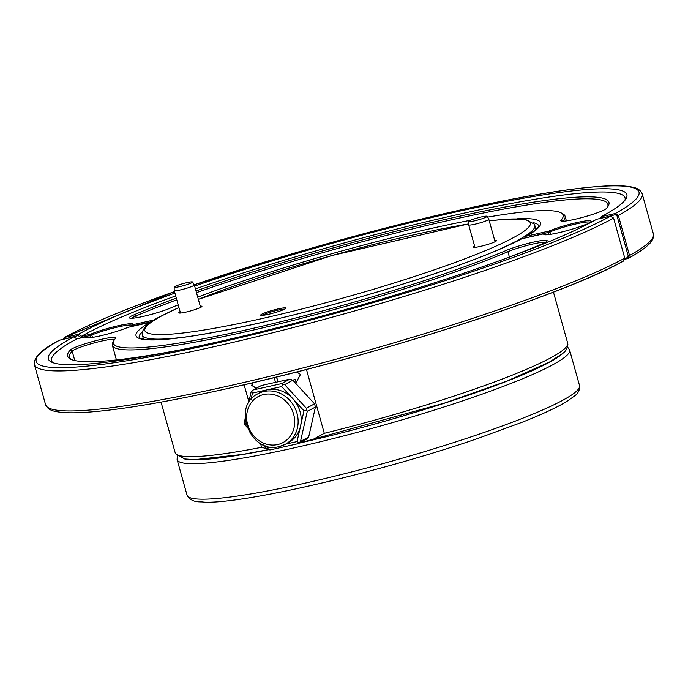 <?xml version="1.0" encoding="UTF-8"?>
<svg xmlns="http://www.w3.org/2000/svg" width="688" height="688" viewBox="0 0 688 688"><rect width="100%" height="100%" fill="white"/><g stroke="black" fill="none" stroke-linecap="round" stroke-linejoin="round"><path stroke-width="1.03" d="M181.434 349.642A275.854 30.272 164.4 0 1 70.185 358.947A275.854 30.272 164.4 0 1 70.236 350.037A23.77 2.606 164.4 0 1 101.927 339.201A23.77 2.606 164.4 0 1 115.747 338.1A23.77 2.606 164.4 0 1 115.584 338.315A228.313 25.052 -15.6 0 0 114.053 340.362A228.313 25.052 -15.6 0 0 246.751 329.767A228.313 25.052 -15.6 0 0 506.282 250.415A23.77 2.606 164.4 0 1 533.303 242.15A23.77 2.606 164.4 0 1 547.123 241.049A23.77 2.606 164.4 0 1 542.29 243.836A275.854 30.272 164.4 0 1 498.336 261.165M545.507 242.296A22.205 2.434 -15.6 0 0 533.131 243.982A22.205 2.434 -15.6 0 0 507.89 251.696A229.878 25.224 164.4 0 1 246.571 331.599A229.878 25.224 164.4 0 1 112.359 345.316A229.878 25.224 164.4 0 1 112.961 342.263L114.053 340.362M114.586 339.528A22.205 2.434 -15.6 0 0 101.755 341.033A22.205 2.434 -15.6 0 0 72.154 351.155A274.28 30.1 -15.6 0 0 69.583 357.261A274.28 30.1 -15.6 0 0 71.225 359.454M230.282 387.912A310.856 34.108 164.4 0 0 623.156 261.139L624.764 258.12L613.593 218.113L610.583 216.127L596.634 219.266A295.178 32.388 164.4 0 1 298.549 322.268A295.178 32.388 164.4 0 1 51.041 361.836A295.178 32.388 164.4 0 1 73.814 336.888L59.297 340.25C41.701 349.375 33.402 357.511 34.4 364.657A313.47 34.4 164.4 0 0 217.417 345.944A313.47 34.4 164.4 0 0 613.593 218.113M588.24 223.815L586.038 224.314A24.553 2.692 164.4 0 1 561.288 232.114A24.553 2.692 164.4 0 1 543.959 234.582A24.553 2.692 164.4 0 1 543.976 233.774L521.882 238.745A210.021 23.048 164.4 0 1 258.636 323.205A210.021 23.048 164.4 0 1 149.967 322.414L127.873 327.385A24.553 2.692 164.4 0 1 103.123 335.194A24.553 2.692 164.4 0 1 85.794 337.653A24.553 2.692 164.4 0 1 85.811 336.853L76.832 338.874A292.572 32.104 -15.6 0 0 52.864 362.662M76.832 338.874L73.814 336.888M142.313 331.779A207.415 22.764 -15.6 0 0 139.225 337.541C140.369 337.748 136.929 337.421 143.242 339.132C161.284 341.833 202.659 335.856 267.365 321.201C362.378 299.538 480.774 261.139 521.384 238.925L521.882 238.745M545.214 234.556L543.976 233.774M149.967 322.414L150.732 322.354M85.811 336.853L87.049 337.636M494.724 240.482A12.014 1.316 164.4 0 1 496.383 240.852A12.014 1.316 164.4 0 1 495.42 241.557A12.014 1.316 164.4 0 1 483.243 245.711A12.014 1.316 164.4 0 1 473.37 247.267A12.014 1.316 164.4 0 1 474.256 246.278A12.014 1.316 164.4 0 1 474.6 246.098M200.26 306.177A12.014 1.316 164.4 0 1 201.911 306.547A12.014 1.316 164.4 0 1 200.948 307.252A12.014 1.316 164.4 0 1 188.77 311.415A12.014 1.316 164.4 0 1 178.906 312.971A12.014 1.316 164.4 0 1 179.783 311.974A12.014 1.316 164.4 0 1 180.127 311.802M261.741 314.201A13.063 1.436 164.4 0 1 276.344 309.333A13.063 1.436 164.4 0 1 285.787 308.293A13.063 1.436 164.4 0 1 284.746 309.067A13.063 1.436 164.4 0 1 271.502 313.582A13.063 1.436 164.4 0 1 260.778 315.276A13.063 1.436 164.4 0 1 261.741 314.201M284.54 309.179A12.014 1.316 -15.6 0 0 274.125 311.096A12.014 1.316 -15.6 0 0 262.936 314.992A12.014 1.316 -15.6 0 0 262.309 315.379M306.461 369.447L324.289 433.311L312.963 439.451L299.762 442.874M266.703 448.696L261.586 447.303L260.511 443.468M248.875 401.809L244.12 384.764M292.718 380.146L295.307 379.57L296.15 382.571L300.475 374.427L296.726 371.95M276.516 377.015L277.857 381.831M253.064 382.674L251.653 385.323L256.177 388.316M275.51 382.356L274.177 377.592M253.141 382.657L251.756 385.263L256.28 388.264M292.684 380.12L295.41 379.509L296.227 382.425M276.619 376.99L277.969 381.806M470.592 220.246A228.313 25.052 -15.6 0 0 429.854 228.769A228.313 25.052 -15.6 0 0 197.731 297.139M178.183 304.836A228.313 25.052 -15.6 0 0 170.323 308.121A23.77 2.606 164.4 0 1 143.302 316.385A23.77 2.606 164.4 0 1 129.636 318.045A23.77 2.606 164.4 0 1 134.306 314.7A275.854 30.272 164.4 0 1 176.309 298.102M196.011 290.964A275.854 30.272 164.4 0 1 478.057 212.308A275.854 30.272 164.4 0 1 608.218 206.03A275.854 30.272 164.4 0 1 606.369 208.498A23.77 2.606 164.4 0 1 574.678 219.334A23.77 2.606 164.4 0 1 561.012 220.994A23.77 2.606 164.4 0 1 561.021 220.22A228.313 25.052 -15.6 0 0 561.064 212.85A228.313 25.052 -15.6 0 0 487.551 217.141M62.926 339.339L64.62 337.404L78.57 334.265A295.178 32.388 164.4 0 1 174.907 293.079M132.079 326.439L131.95 325.983L133.111 326.207M132.148 325.622A23.512 2.58 -15.6 0 0 132.139 325.484A23.512 2.58 -15.6 0 0 118.413 326.886A23.512 2.58 -15.6 0 0 91.796 335.013L92.467 337.395M590.313 222.542A23.512 2.58 -15.6 0 0 590.304 222.405A23.512 2.58 -15.6 0 0 576.578 223.815A23.512 2.58 -15.6 0 0 549.961 231.933L550.632 234.324M607.59 207.002A274.28 30.1 -15.6 0 0 607.857 204.276A274.28 30.1 -15.6 0 0 447.716 220.65A274.28 30.1 -15.6 0 0 196.484 292.658M151.747 321.657L133.016 325.871L132.629 324.762L154.611 319.817M548.697 234.591L548.112 232.484L525.254 237.988M176.782 299.805A274.28 30.1 -15.6 0 0 135.914 315.981A22.205 2.434 -15.6 0 0 131.666 318.277M561.064 212.85L562.982 213.916A229.878 25.224 164.4 0 1 565.08 216.221A229.878 25.224 164.4 0 1 563.033 221.226M624.807 258.284L627.232 257.742L628.204 255.927L617.033 215.912L615.227 214.725L601.389 218.199M90.532 337.67L89.947 335.555L81.132 337.541L78.122 335.563L63.717 339.158M194.644 286.088A295.178 32.388 164.4 0 1 491.705 204.31A295.178 32.388 164.4 0 1 626.089 198.583A295.178 32.388 164.4 0 1 601.389 216.643L615.339 213.504L618.357 215.482L629.529 255.497L627.912 258.516L624.842 259.213M601.604 217.786L601.389 216.643L600.443 218.406M628.204 255.927L629.529 255.497A313.47 34.4 -15.6 0 0 653.376 233.894L653.6 235.244C653.523 238.779 651.57 242.159 647.743 245.401C643.512 249.245 637.088 253.545 628.479 258.301L627.232 257.742M516.886 218.801A210.021 23.048 164.4 0 1 526.638 236.122L548.732 231.151A24.553 2.692 164.4 0 1 575.968 222.757A24.553 2.692 164.4 0 1 590.966 221.45A24.553 2.692 164.4 0 1 590.794 221.682L593.314 221.123M624.953 200.234A292.572 32.104 -15.6 0 0 485.625 208.541A292.572 32.104 -15.6 0 0 195.435 288.9M175.698 295.917A292.572 32.104 -15.6 0 0 81.588 336.243L90.567 334.23A24.553 2.692 164.4 0 1 117.803 325.837A24.553 2.692 164.4 0 1 132.801 324.53A24.553 2.692 164.4 0 1 132.629 324.762L131.95 325.983M78.122 335.563L78.57 334.265L81.588 336.243L81.132 337.541M90.567 334.23L89.947 335.555L91.796 335.013L90.567 334.23M533.148 222.654A207.415 22.764 -15.6 0 1 538.764 225.982C537.792 225.423 543.563 225.243 526.01 236.371L525.159 237.644M524.935 237.369L524.867 238.074M548.732 231.151L548.112 232.484L549.961 231.933L548.732 231.151M591.026 222.353L590.794 221.682L590.115 222.903M285.615 444.138L297.053 441.584L303.984 410.813L281.693 386.561L267.082 389.821A28.733 25.74 -118.4 0 0 261.079 392.065L258.009 393.725A28.733 25.74 61.6 0 1 264.011 391.489A28.733 25.74 61.6 0 1 295.849 409.971A28.733 25.74 61.6 0 1 285.382 444.259L288.444 442.599A28.733 25.74 -118.4 0 0 300.518 426.199A28.733 25.74 -118.4 0 0 292.839 398.687A28.733 25.74 -118.4 0 0 267.082 389.821L252.47 393.08L251.034 399.461M245.728 423.017L246.063 424.427M265.714 445.798L267.83 448.103L272.371 447.088M298.386 443.614L306.564 439.185L308.68 437.009L300.51 441.429L298.386 443.614L269.937 449.961L266.918 448.929L263.117 444.792M315.431 407.038L314.528 403.822L306.358 408.251L307.252 411.467L315.431 407.038L308.68 437.009M246.932 427.188L244.412 423.877L245.109 418.571M248.635 402.91L251.06 392.126L253.175 389.941L261.345 385.521L289.803 379.165L281.633 383.594L284.651 384.635L292.821 380.206L289.803 379.165M314.528 403.822L292.821 380.206M284.651 384.635L306.358 408.251M253.175 389.941L281.633 383.594M307.252 411.467L300.51 441.429M251.774 391.18L252.47 393.08M245.539 423.851L244.412 423.877M282.837 384.248L281.693 386.561M267.83 448.103L268.105 449.651M306.521 410.022L303.984 410.813M297.053 441.584L299.16 442.728M175.707 286.122A9.563 1.049 -15.6 0 0 174.167 287.145A9.563 1.049 -15.6 0 0 180.729 286.38A9.563 1.049 -15.6 0 0 191.066 283.095A9.563 1.049 -15.6 0 0 192.588 282.003A9.563 1.049 -15.6 0 0 185.786 282.897A9.563 1.049 -15.6 0 0 175.707 286.122M174.167 287.145L174.202 290.534A10.449 1.144 -15.6 0 0 174.202 290.568A10.449 1.144 -15.6 0 0 181.503 289.665A10.449 1.144 -15.6 0 0 192.657 286.105A10.449 1.144 -15.6 0 0 194.334 284.952A10.449 1.144 -15.6 0 0 194.317 284.918L192.588 282.003M485.539 217.399A9.563 1.049 -15.6 0 0 487.061 216.307A9.563 1.049 -15.6 0 0 480.25 217.202A9.563 1.049 -15.6 0 0 470.171 220.427A9.563 1.049 -15.6 0 0 468.64 221.45A9.563 1.049 -15.6 0 0 475.202 220.685A9.563 1.049 -15.6 0 0 485.539 217.399M468.64 221.45L468.666 224.838A10.449 1.144 -15.6 0 0 468.674 224.873A10.449 1.144 -15.6 0 0 475.976 223.97A10.449 1.144 -15.6 0 0 487.121 220.409A10.449 1.144 -15.6 0 0 488.798 219.248A10.449 1.144 -15.6 0 0 488.79 219.223L487.061 216.307M509.378 257.028L507.89 251.696L506.282 250.415M70.236 350.037L72.154 351.155L74.777 360.538M623.715 260.933C563.67 295.1 375.588 355.748 230.153 387.955C166.281 402.248 117.459 410.418 83.704 412.456C71.707 413.135 62.513 412.834 56.115 411.553C50.594 410.702 47.085 408.414 45.571 404.673A313.47 34.4 -15.6 0 0 228.588 385.959A313.47 34.4 -15.6 0 0 624.764 258.12M59.865 340.027A310.856 34.108 -15.6 0 0 217.709 342.899A310.856 34.108 -15.6 0 0 610.583 216.127M178.94 307.545A200.096 21.956 -15.6 0 0 161.379 316.084A200.096 21.956 -15.6 0 0 259.35 319.163A200.096 21.956 -15.6 0 0 513.824 237.455A200.096 21.956 -15.6 0 0 489.263 220.9M489.245 220.839L505.8 219.171L525.52 219.455L534.266 224.116L534.825 225.475A203.751 22.36 164.4 0 1 518.021 240.232A203.751 22.36 164.4 0 1 495.463 250.982M189.191 336.492A203.751 22.36 164.4 0 1 142.33 335.065L143.482 339.175M161.052 402.119L175.148 452.601A203.751 22.36 -15.6 0 0 261.586 447.303M324.289 433.311A203.751 22.36 -15.6 0 0 550.839 357.769A203.751 22.36 -15.6 0 0 567.643 343.011L567.867 344.198C567.677 348.008 565.975 351.078 562.758 353.417L549.153 362.266L506.531 381.229L444.525 403.065L299.59 442.969M468.657 223.935A200.096 21.956 -15.6 0 0 198.359 299.375M615.227 214.725L615.339 213.504A310.856 34.108 -15.6 0 0 457.494 210.64A310.856 34.108 -15.6 0 0 194.231 284.78M64.061 337.619L174.494 291.609A310.856 34.108 -15.6 0 0 64.62 337.404L64.509 338.625M134.306 314.7L135.914 315.981L136.405 317.744M653.376 233.894L642.205 193.878A313.47 34.4 164.4 0 1 618.357 215.482L617.033 215.912M561.021 220.22L562.741 221.226M579.52 385.529L569.604 350.011A203.751 22.36 164.4 0 1 412.181 416.851A203.751 22.36 164.4 0 1 190.12 463.643A203.751 22.36 164.4 0 1 177.108 459.601L187.024 495.111A203.751 22.36 -15.6 0 0 200.036 499.153A203.751 22.36 -15.6 0 0 422.097 452.369A203.751 22.36 -15.6 0 0 579.52 385.529L579.735 386.708C579.545 390.526 577.843 393.596 574.626 395.927L566.456 401.68C556.747 407.52 542.239 414.279 522.94 421.95L477.283 438.652C379.914 472.217 242.056 504.399 203.665 502.12C200.337 501.311 192.064 503.642 187.024 495.111M184.212 458.87A200.621 22.016 -15.6 0 0 192.098 459.73A200.621 22.016 -15.6 0 0 268.509 449.728M299.28 443.132A200.621 22.016 -15.6 0 0 563.145 353.073M258.009 393.725C231.159 406.316 250.699 454.708 279.251 446.555L285.382 444.259A28.733 25.74 61.6 0 1 279.38 446.503M277.66 444.551A26.118 23.392 -118.4 0 0 293.681 414.417A26.118 23.392 -118.4 0 0 263.693 394.542A26.118 23.392 -118.4 0 0 247.671 424.677A26.118 23.392 -118.4 0 0 277.66 444.551M112.359 345.316L116.435 359.936M45.571 404.673L34.4 364.657M178.923 307.484L160.614 316.368C148.995 322.018 142.829 327.755 142.106 333.585L142.33 335.065M175.148 452.601L175.578 453.727L184.719 458.965L194.695 459.653L242.408 454.45L268.234 449.677M553.436 292.125L567.643 343.011M534.825 225.475L535.978 229.586M198.35 299.34L331.865 255.549L468.657 223.892M642.205 193.878C640.691 190.137 637.174 187.841 631.661 186.998C625.263 185.717 616.07 185.416 604.073 186.087C570.309 188.134 521.495 196.295 457.623 210.588L324.375 244.498L194.222 284.763M565.08 216.221L566.387 220.9M569.604 350.011L567.557 346.976M177.28 455.938L177.108 459.601M180.48 313.057L174.202 290.568M200.612 307.433L194.334 284.952M495.076 241.737L488.798 219.248M474.952 247.353L468.674 224.873"/></g></svg>
